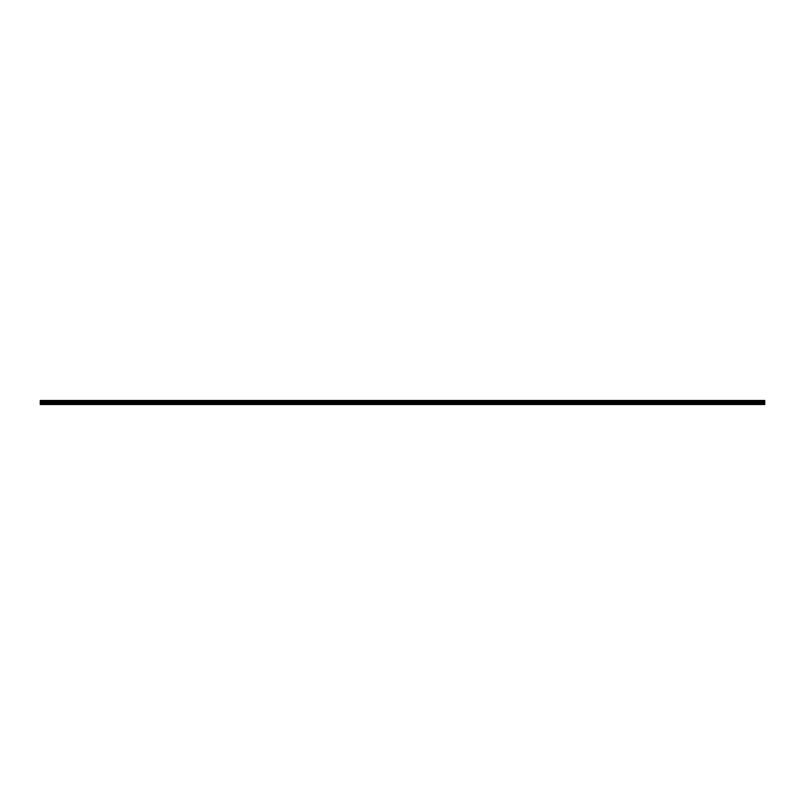 <?xml version="1.0" encoding="UTF-8"?>
<svg xmlns="http://www.w3.org/2000/svg" width="805" height="805" viewBox="0 0 805 805"><rect width="100%" height="100%" fill="white"/><g stroke="black" fill="none" stroke-linecap="round" stroke-linejoin="round"><path stroke-width="0.6" stroke-dasharray="4.03 3.02" d="M40.25 401.373L764.75 401.262L40.25 401.313L40.25 404.16L764.75 404.16L40.25 404.16L40.25 400.477L40.25 401.132L40.25 400.477L764.75 400.477L764.75 401.373L40.25 401.262L40.25 400.477L764.75 400.477L764.75 401.132L764.75 400.598L40.25 400.598L40.25 401.735L764.75 401.272L764.75 404.16L764.75 401.132L764.75 401.735L40.25 401.293L764.75 401.373L40.25 401.403L40.25 400.598L764.75 400.598L764.75 401.735L764.75 401.132L40.25 401.132L764.75 401.132L40.25 401.363L764.75 401.765L764.75 401.132L40.25 401.132L40.25 401.886L764.75 401.765L40.25 401.765L764.75 401.765L40.25 401.765L764.75 401.735L764.75 401.132L40.25 401.132L764.75 401.132L764.75 401.735L40.25 401.735L40.25 401.132L764.75 401.132L40.25 401.132L764.75 401.132L764.75 401.735L40.25 401.735L764.75 401.765L40.25 401.373M764.75 404.523L764.75 401.132L40.25 401.132L764.75 401.132L40.25 401.132L764.75 401.132L40.25 401.363L764.75 401.735L40.25 401.735L764.75 401.735L764.75 402.48L764.75 401.876L764.75 402.48L764.75 401.876L40.25 401.896L40.25 402.48L40.25 401.333L764.75 401.333L40.25 401.333L764.75 401.363L764.75 402.027L40.25 401.886L40.25 402.49L40.25 401.876L764.75 401.886L40.25 401.876L40.25 402.611L764.75 402.49L40.25 402.49L764.75 402.49L40.25 402.49L764.75 402.48L40.25 402.248L764.75 401.876L764.75 402.48L764.75 401.293L40.25 401.293L764.75 401.333L40.25 401.333L40.25 401.896L764.75 401.876L40.25 401.896L764.75 401.896L764.75 402.48L40.25 402.48L40.25 401.876L764.75 402.027L40.25 401.594L764.75 402.027L40.25 401.876L764.75 401.876L40.25 401.876L764.75 401.876L764.75 402.48L40.25 402.49L764.75 402.49L40.25 402.48L40.25 401.876L40.25 402.48L764.75 402.48L40.25 402.48L764.75 402.48L40.25 402.611L764.75 402.611L40.25 402.852L764.75 402.852L40.25 402.852L764.75 402.852L40.25 402.852L764.75 402.852L40.25 402.973L764.75 402.973L40.25 403.214L764.75 403.214L40.25 403.214L764.75 403.214L40.25 403.214L764.75 403.214L764.75 404.16L764.75 403.375L764.75 404.16L764.75 403.375L40.25 403.335L40.25 404.16L40.25 403.335L764.75 403.335L40.25 403.375L40.25 404.16L40.25 401.594L764.75 401.594L764.75 402.188L40.25 402.188L764.75 402.188L764.75 402.752L40.25 402.752L764.75 402.45L40.25 402.45L764.75 402.45L764.75 403.043L40.25 403.043L764.75 403.043L764.75 403.607L40.25 403.607L764.75 403.305L40.25 403.305L764.75 403.305L764.75 404.16L40.25 404.16L764.75 404.16L764.75 403.375L40.25 403.375L764.75 403.375L764.75 404.16L40.25 404.16L40.25 403.375L764.75 403.375L764.75 404.16L40.25 404.16L764.75 404.16L764.75 403.305L40.25 403.617L764.75 403.335L40.25 403.375L764.75 403.375L40.25 403.375L764.75 403.375L764.75 404.16L40.25 404.16L764.75 404.16L40.25 404.16L40.25 403.375L40.25 404.16L764.75 404.16L40.25 404.16L40.25 403.305L764.75 403.305L40.25 403.728L764.75 403.728L40.25 403.728L764.75 403.607L764.75 401.594L40.25 401.594L764.75 401.594L40.25 401.594L40.25 402.188L764.75 402.188L40.25 402.188L40.25 402.752L764.75 402.752L40.25 402.45L764.75 402.45L40.25 402.45L40.25 403.043L764.75 403.043L40.25 403.043L40.25 403.607L764.75 403.617L40.25 403.607L764.75 403.617L40.25 403.738L40.25 404.523L40.25 403.738L764.75 403.738L764.75 404.523L40.25 404.523L764.75 404.523M764.75 402.631L764.75 403.235L764.75 402.631L764.75 403.235L764.75 402.631L40.25 402.631L40.25 403.235L40.25 402.631L40.25 403.235L40.25 402.631L40.25 403.235L764.75 403.235L764.75 402.631L40.25 402.631L764.75 402.631L764.75 403.235L40.25 403.235L40.25 402.631L764.75 402.631L764.75 403.235L40.25 403.235L764.75 403.235L40.25 403.235L40.25 402.631L764.75 402.631L40.25 402.631L764.75 402.631L40.25 402.631L40.25 403.235L764.75 403.235L764.75 402.631M40.25 402.128L764.75 402.128L40.25 402.128M40.25 403.235L764.75 403.235L40.25 403.235M40.25 401.272L764.75 401.272L40.25 401.272M764.75 400.477L40.25 400.477"/><path stroke-width="1.21" d="M40.25 401.363L764.75 401.363L40.25 401.313L40.25 404.523L764.75 404.523L40.25 404.523L40.25 403.738L764.75 403.738L764.75 404.523L764.75 403.738L40.25 403.738L764.75 403.738L40.25 403.617L764.75 403.617L40.25 403.335L764.75 403.335L40.25 403.214L764.75 403.214L40.25 402.973L764.75 402.973L40.25 402.852L764.75 402.852L40.25 402.611L764.75 402.611L40.25 402.49L764.75 402.49L40.25 402.248L764.75 402.248L40.25 402.128L764.75 402.128L40.25 401.886L764.75 401.886L40.25 401.765L764.75 401.262L40.25 401.323M764.75 400.477L764.75 401.262L40.25 401.282L764.75 401.262L764.75 400.477L40.25 400.477L40.25 401.262L40.25 400.477L764.75 400.477L40.25 400.477M764.75 401.373L40.25 401.403L764.75 401.373"/></g></svg>
